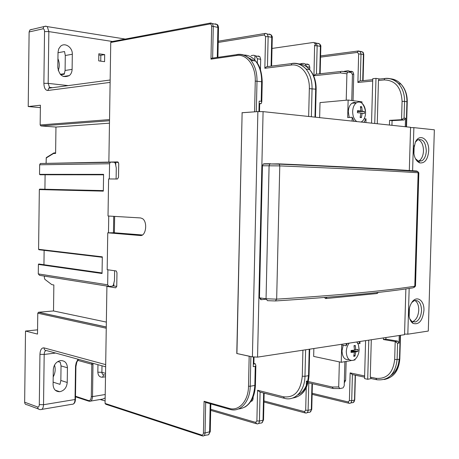 <?xml version="1.0" encoding="UTF-8"?>
<svg xmlns="http://www.w3.org/2000/svg" width="459" height="459" viewBox="0 0 459 459"><rect width="100%" height="100%" fill="white"/><g stroke="black" fill="none" stroke-linecap="round" stroke-linejoin="round"><path stroke-width="0.69" d="M414.167 145.572L413.92 153.966M417.397 161.442L419.073 160.857C421.735 159.038 423.204 155.733 423.485 150.936C423.399 144.998 421.649 141.217 418.247 139.588M415.332 142.238L417.524 139.961C422.756 138.377 425.682 142.015 426.302 150.873C426.027 155.681 424.558 158.998 421.896 160.816L418.533 161.247L415.435 158.688M428.706 150.919C427.845 159.416 424.862 163.415 419.755 162.905C415.797 161.115 413.754 156.726 413.622 149.737L415.384 142.129C419.681 132.634 429.412 139.301 428.706 150.919M404.557 334.037L407.827 334.186L409.17 288.418M412.595 171.19L413.869 127.636L434.352 129.811L428.287 331.059L407.827 334.186M423.927 310.536C422.573 320.784 418.929 325.064 412.991 323.377C410.231 321.369 408.854 317.72 408.866 312.43C409.021 308.66 409.962 305.407 411.689 302.659C416.462 294.787 424.529 300.175 423.927 310.536M410.564 127.608L413.869 127.636M229.414 409.221L205.672 402.463L204.083 401.275L229.116 408.384C238.909 411.534 248.394 401.051 248.514 386.208L249.174 356.23L252.41 356.873L257.551 357.125L404.54 334.686L405.871 288.895M409.302 170.96L410.57 127.286L263.082 111.629L257.551 357.125M249.782 356.304L236.924 353.533L242.123 112.748L257.872 111.594L263.082 111.629M266.082 299.222L260.861 299.704L259.461 297.822L262.439 165.768L263.196 164.041L267.637 163.989M377.986 292.423L376.541 293.582L326.114 298.528M324.444 297.495L325.603 298.579L327.072 297.283M257.872 111.594L252.41 356.873M249.174 356.23L236.924 353.533M236.781 353.556L242.123 112.748M253.322 363.35L255.336 363.803L255.864 365.651L255.256 366.334L253.248 366.661L253.466 356.924M255.204 111.789L241.973 112.73M113.717 216.344L113.459 232.759L107.756 232.811L107.177 269.691L116.242 270.971L116.97 272.721L116.752 286.284L115.731 287.822L106.913 286.41L105.077 403.444L105.874 404.293L201.885 435.775M107.756 232.811L140.27 235.519C145.979 236.477 147.878 221.835 142.433 218.61L140.569 217.939L108.02 216.005L108.599 178.947L117.481 179.004L118.514 177.3L118.732 163.605L117.756 161.907L40.317 163.502L39.652 164.781L39.531 174.345L103.585 174.363L103.327 191.133L39.336 189.584L39.744 189.131L103.332 190.605M212.976 58.052L211.903 58.207L210.974 59.148L211.639 26.381C211.559 24.746 210.979 23.948 209.895 23.983L110.745 42.469L108.863 162.061M259.123 103.413L261.171 103.648L259.117 103.814M258.939 111.6L259.174 101.089L261.2 101.324L261.785 101.938L261.171 103.648M260.924 298.029L260.89 299.704M352.093 121.078L352.196 117.28L347.681 117.55L348.14 100.033L320.015 102.598L319.636 117.636M309.733 69.739L309.796 67.215L308.941 64.662L307.323 64.053L306.124 64.197M346.218 100.182L346.912 73.796L340.326 72.906L313.956 75.764L314.616 45.097C316.205 44.81 315.832 43.926 313.491 42.44L272.021 48.447M300.593 64.042L300.685 63.692L303.227 63.382L304.495 63.692L305.183 64.048L306.876 66.744L309.796 67.215M258.21 55.992L259.828 56.618L260.683 59.297L260.448 69.693M259.685 103.768L259.513 111.606M257.333 63.308L257.43 58.775L260.683 59.297M254.82 60.158L254.923 55.556L253.661 55.241L251.125 55.596M254.923 55.556L255.646 55.929L257.43 58.775M110.745 42.469L111.594 41.574M114.343 162.308L118.416 162.331M115.737 165.309L115.783 162.377M109.477 123.173L55.958 127.045L40.943 125.938L40.151 124.963L40.403 105.226L28.217 106.545L29.118 31.964L29.95 29.921L31.809 29.353M106.35 322.092L53.508 310.961L53.852 284.976L51.792 284.626L44.884 279.359L44.362 277.873L44.385 276.111M55.614 152.899L53.795 152.956L53.525 153.49L55.608 153.426L55.958 127.045M112.472 286.037L113.809 285.946L113.849 283.14M106.913 286.41L108.519 286.324M106.258 328.231L37.776 313.21L37.512 334.083L25.509 331.048L24.648 402.21L37.695 407.007C38.648 407.173 39.187 406.37 39.302 404.591L39.944 354.325C40.237 349.833 41.591 347.687 44.018 347.882L105.685 364.624M253.133 397.012L253.098 398.418C252.949 400.323 252.203 401.304 250.872 401.361M254.028 356.953L253.879 363.476M342.466 388.039L339.815 388.578L338.708 386.943L339.362 361.916M301.867 389.341L300.605 391.498M313.858 348.53L313.658 356.408L341.249 362.294L341.703 344.984L346.143 345.793L346.201 343.59M347.216 343.435L346.143 345.793M353.711 360.137L355.036 359.908L355.054 359.282M341.249 362.294L351.313 360.55M343.2 345.254L342.012 350.819C342.351 357.251 344.64 360.149 348.88 359.517M357.756 343.269L359.931 343.653L359.007 341.639M359.988 341.49L359.931 343.653M343.028 387.924L344.221 385.83L344.864 361.669M399.244 335.495L399.026 343.051L397.683 341.123L395.193 341.525L383.403 339.534L383.449 337.904M371.302 339.763L370.27 377.132L375.835 378.296C386.811 379.272 393.088 372.995 394.677 359.472L395.193 341.525L397.574 343.286L399.026 343.051M383.403 339.534L385.904 339.144L385.95 337.526M397.683 341.123L385.904 339.144M409.405 308.236L409.158 316.515M412.291 321.719L412.83 321.558C416.336 319.825 418.315 316.004 418.757 310.1C418.757 305.31 417.461 302.097 414.867 300.461M411.327 321.811L412.148 321.748M411.78 302.521L414.288 300.645C418.792 299.847 421.213 303.124 421.546 310.473C421.098 316.394 419.124 320.227 415.619 321.966L412.056 321.575L409.789 318.89M389.444 125.043L389.576 120.356L401.556 119.701L404.058 118.015L405.515 118.187L405.268 126.724M405.515 118.187L404.052 119.988L392.078 120.637L391.946 125.307M389.576 120.356L392.078 120.637M377.264 123.752L378.457 80.474L379.048 79.08L379.553 78.954L375.978 78.38L372.754 78.696L371.543 123.144M365.921 122.547L366.024 118.812L364.102 118.921M348.14 100.033L361.979 101.835L361.939 103.206M363.964 122.341L366.024 118.812M356.448 102.799L354.13 102.374L351.892 103.264C349.695 105.019 348.501 107.842 348.306 111.744L349.23 117.458M351.766 100.504L352.449 74.685L351.353 72.585L348.123 72.063L347.733 72.109L346.912 73.796M313.956 75.764L315.654 74.243L316.825 74.111M218.22 42.429L264.304 34.97L265.554 36.605L264.837 68.282L266.478 66.727L267.918 66.549M58.018 52.257L57.811 67.588C59.303 75.557 63.135 78.225 69.315 75.592C71.082 74.1 72.011 72.034 72.103 69.378L72.315 54.242C72.683 47.403 64.908 42.073 60.536 46.29L58.7 48.883L58.018 52.257M98.725 60.875L104.572 61.672L104.681 54.61L98.834 53.772L98.725 60.875M53.795 152.956L55.614 152.836M46.216 158.005L46.548 157.448M105.163 397.901L102.885 399.037L90.75 401.091M37.776 313.21L38.585 312.24L53.508 310.961M37.569 329.837L25.509 331.048M38.43 408.975L26.978 404.735C25.532 404.677 24.752 403.834 24.648 402.21M88.713 401.143L75.483 396.8M53.192 376.954C55.275 372.978 55.723 369.013 54.518 365.06M346.143 361.445L345.644 380.356L344.302 382.869M365.594 340.63L364.555 378.606L367.705 379.277L371.268 378.572L370.27 377.132M312.16 393.265L348.1 401.941L349.402 400.632L351.709 400.707L352.409 374.584L350.142 372.903L364.624 375.944M368.784 340.148L367.705 379.277M53.089 384.596C53.422 389.324 55.642 391.693 59.762 391.711C64.208 390.707 66.698 387.631 67.232 382.485L67.439 367.779C67.054 362.794 64.662 360.407 60.255 360.631C56.078 361.795 53.755 364.825 53.29 369.707L53.089 384.596M105.117 400.931L100.119 399.508M53.124 382.152L59.98 384.349L60.84 380.477L61.041 365.909L60.278 362.26L57.811 361.554M302.917 350.2L302.28 376.219C300.691 391.246 294.374 398.102 283.329 396.777L257.579 390.259L260.087 392.124L259.433 421.035C259.237 423.123 258.383 424.07 256.874 423.875L255.588 422.366L210.715 409.29M307.645 381.389L306.4 381.102L307.421 382.295M308.058 382.726L308.787 382.875L308.104 410.312C307.903 412.297 307.048 413.203 305.539 413.037L304.38 411.597L263.965 400.936M40.375 107.63L28.217 106.545M58.218 70.56C59.71 66.727 59.613 62.763 57.932 58.677M60.703 74.765L64.214 74.238L65.086 70.479L65.293 55.505L64.524 51.528L58.006 52.739M100.745 61.15L100.837 55.264L98.817 54.977M104.681 54.61L100.837 55.264M372.731 79.694L360.579 80.882M359.615 80.973L357.894 82.454L358.657 53.921L363.413 54.403L362.708 80.669M352.988 103.183L353.005 102.65M353.057 100.676L353.757 74.295L352.908 71.862L351.29 71.271L350.097 71.403M378.457 80.474L384.149 79.929C395.291 80.222 401.269 87.365 402.084 101.364L401.556 119.701L404.052 119.988M374.739 123.482L375.978 78.38M349.138 72.229L349.173 71.019L351.043 72.539M349.173 71.019L347.905 70.715L343.998 71.38M352.196 117.28L354.107 121.291M351.892 103.264L356.247 102.942C354.05 104.698 352.856 107.538 352.655 111.457C352.701 116.138 354.067 119.512 356.758 121.572M361.038 122.031L361.87 121.56C363.849 120.074 365.048 117.63 365.479 114.228L365.565 112.971C365.571 108.898 364.469 105.736 362.26 103.482C360.286 101.755 358.278 101.571 356.247 102.942M360.619 107.613L361.709 106.746L360.418 106.591L360.929 110.969L357.486 110.676L357.429 112.719L360.877 113.012L360.126 117.47L361.417 117.613L360.286 116.833M361.709 106.746L362.22 111.124L364.377 111.497L364.383 112.512L364.326 113.528L362.168 113.161L361.417 117.613M357.481 111.198L360.929 110.969M357.475 111.439L362.22 111.124M364.377 111.497L357.475 111.548M360.86 113.241L362.168 113.161M349.167 343.137C347.4 345.443 346.442 348.272 346.293 351.628C346.625 358.083 348.915 360.992 353.149 360.355C355.914 359.242 357.808 356.591 358.818 352.397L359.156 349.546L358.439 344.738L356.775 341.978M354.096 346.126L355.289 345.472L354.004 345.673L354.509 350.119L351.083 350.458L351.066 351.468L354.451 352.116L353.717 356.327L355.002 356.109L354.009 355.174M355.289 345.472L355.794 349.913L357.951 349.351L357.9 351.336L351.078 350.831M354.497 349.672L355.794 349.913M351.066 351.468L351.026 352.46L354.451 352.116M351.072 351.032L355.736 351.904L357.9 351.336M355.736 351.904L355.002 356.109M102.3 257.275L38.975 249.742L38.585 249.3L102.311 256.845L102.053 273.495L38.395 264.436L38.275 273.908L107.658 284.821L109.018 286.405L112.329 286.175L113.384 285.142L114.48 280.455L114.635 270.701M116.747 286.41L113.809 285.946M107.658 284.821L107.894 269.789M108.479 232.856L108.743 216.046M38.585 249.3L39.336 189.584M109.322 178.953L109.563 163.748L39.652 164.781M116.104 178.999L116.282 168.011L115.329 163.295L114.308 162.274L110.98 162.119L110.263 162.325L109.563 163.748M110.837 162.125L110.395 162.13M38.395 264.436L38.998 264.017M38.275 273.908L39.583 275.348L108.439 286.307M103.579 174.816L40.122 174.759L39.531 174.345M45.102 174.764L44.919 189.234M44.133 250.35L43.944 264.734M142.37 234.985L113.459 232.702M114.383 232.684L114.647 216.396M255.336 363.803L253.305 364.125M278.682 163.863C340.71 166.56 386.679 168.941 416.594 171L417.742 171.551L418.143 172.756L418.832 172.871M263.196 164.041L278.584 163.857L279.227 164.15L279.772 165.888C342.07 168.505 388.194 170.794 418.143 172.756L414.798 286.227C384.797 290.931 338.748 295.24 276.662 299.148L279.772 165.888L262.439 165.768M263.931 163.8L270.46 163.72M414.93 171.15L415.418 171.385M415.493 285.859L413.157 287.816C383.231 292.59 337.434 296.962 275.756 300.932M414.391 287.311L415.493 286.037L418.832 172.825L417.742 171.551C387.648 169.348 341.479 166.875 279.227 164.15L269.852 163.961L269.094 165.705L266.054 298.775L276.662 299.148L275.394 300.955L267.454 300.674L266.054 298.775L259.461 297.822M248.514 386.208L250.218 386.26L250.878 356.54M255.256 366.334L254.831 385.422L250.218 386.26C250.098 401.757 240.177 412.675 229.959 409.376L229.116 408.384M255.428 385.09L254.831 385.422C253.701 399.984 248.227 407.833 238.41 408.975M254.584 111.807L255.267 81.082C255.824 65.861 246.695 53.674 236.632 55.487L210.974 59.148M204.083 401.275L203.44 432.963C203.303 434.524 202.706 435.212 201.644 435.029L105.077 403.444M256.317 111.709L257 81.111C257.069 72.574 255.049 65.643 250.941 60.313C247.126 55.74 242.65 53.778 237.527 54.426L237.928 54.489M255.267 81.082L261.641 81.748L261.2 101.324M236.632 55.487L236.97 54.61L237.527 54.426M248.371 57.673L254.068 60.812M243.827 55.04C248.319 55.017 252.238 57.019 255.583 61.047C259.691 66.354 261.71 73.256 261.641 81.748L262.232 81.909L261.785 101.938M262.232 81.96L262.232 81.909C261.837 71.948 259.616 64.994 255.583 61.047L250.941 60.313C246.867 55.757 242.209 53.858 236.97 54.61L211.903 58.207M314.977 117.137L315.672 89.178L316.148 89.356M293.1 63.445L292.538 63.353C297.69 62.797 302.183 64.69 306.01 69.039C310.123 74.1 312.143 80.646 312.063 88.685L311.374 116.758M264.837 68.282L291.201 65.035C301.029 63.485 309.894 74.725 309.337 88.639L315.672 89.178C315.752 81.174 313.732 74.651 309.618 69.607C306.417 65.935 302.665 64.013 298.356 63.835M309.337 88.639L308.655 116.466M51.706 87.807L48.866 88.185L47.834 90.492L110.114 82.396M40.151 124.963L109.535 119.592M29.118 31.964L42.968 28.814C43.938 28.779 44.466 29.686 44.54 31.545L43.88 83.314C44.058 87.95 45.372 90.343 47.834 90.492M40.943 125.938L109.512 120.74M53.525 153.49L46.216 157.982L46.147 163.404M44.018 347.882C44.156 349.701 45.028 350.601 46.64 350.596L105.65 366.798M105.547 373.362L101.892 372.324L97.842 372.197L97.956 364.687M101.996 365.794L101.892 372.324C102.007 374.016 102.776 374.854 104.204 374.837L105.518 375.215M257.579 390.259L256.885 420.955L255.588 422.366M297.673 394.958C304.116 391.831 307.696 385.399 308.414 375.674M338.708 386.943L332.19 387.017L308.333 381.544M306.4 381.102L306.291 385.589M306.239 387.757L305.683 410.237L304.38 411.597M400.173 335.351L399.485 359.11L397.104 359.54L397.574 343.286M399.818 358.909L399.485 359.11C398.481 370.878 393.386 377.677 384.212 379.501M399.112 359.179C398.596 366.506 395.887 371.899 390.993 375.37M397.706 82.815L399.072 83.779M407.248 101.858L406.926 101.732L406.198 126.822M404.058 118.015L404.54 101.405L406.926 101.732C407.013 94.554 405.027 88.667 400.965 84.083C405.228 88.696 407.322 94.611 407.248 101.818L406.525 126.856M348.123 72.063L341.536 71.306L347.733 72.109M340.326 72.906L340.922 71.472L315.654 74.243M319.716 73.796L320.399 46.382L320.83 46.6M316.458 74.054L317.158 45.78L320.399 46.382L319.607 43.921L317.892 43.272L318.552 43.72M314.696 45.745L317.158 45.78L316.366 43.307L314.662 42.653M218.243 41.212L265.635 33.369L267.35 34.041L268.142 36.64L271.751 37.311L270.959 34.718L269.244 34.052L269.978 34.534M271.091 66.153L271.751 37.311L272.267 37.563M265.554 36.605L268.142 36.64L267.465 66.48M292.538 63.353L291.786 63.577L291.201 65.035M271.619 66.09L272.267 37.512C272.577 37.064 272.141 36.135 270.959 34.718L267.35 34.041C265.732 33.392 264.895 33.249 264.837 33.605L264.304 34.97M68.207 85.603L48.172 83.383L49.497 87.365L50.157 87.675M29.95 29.921L45.682 26.152L47.288 26.605L48.843 31.602L48.172 83.383L43.88 83.314M112.415 41.488L48.843 31.602L44.54 31.545M106.276 326.969L38.585 312.24M37.695 407.007C37.799 408.665 38.585 409.52 40.048 409.571L40.478 409.6C42.297 409.761 43.318 408.137 43.53 404.723L44.184 354.446C44.282 352.277 44.884 350.992 45.998 350.578M39.302 404.591L43.53 404.723L75.035 399.508L75.528 366.11L76.194 362.748L78.047 359.219M39.944 354.325L44.184 354.446L55.591 353.051M349.402 400.632L350.142 372.903M345.644 380.356L344.359 380.609M352.409 374.584L364.595 377.16M371.268 378.572L376.334 379.639M355.197 375.175L354.526 400.087L351.709 400.707C351.514 402.595 350.659 403.467 349.15 403.323L348.1 401.941M375.835 378.296L376.833 379.748C388.63 380.815 395.388 374.079 397.104 359.54L394.677 359.472M354.744 399.938L354.526 400.087C354.325 401.969 353.47 402.841 351.961 402.698L350.716 402.973M105.495 376.77L102.546 377.206C99.655 377.298 98.083 375.628 97.842 372.197M92.993 363.321L92.529 396.616L105.214 394.516M102.546 377.206L103.688 374.837M93.022 364.285L91.8 364.245L91.312 396.576L92.529 396.616C92.305 399.887 91.249 401.459 89.373 401.327L88.472 400.541L75.488 396.243M91.312 396.576C91.094 399.479 90.153 400.799 88.472 400.541M91.743 362.977L91.8 364.245L77.743 360.361M75.511 366.672L75.919 366.529L76.814 362.174L78.466 359.334M41.815 409.376L71.914 404.281C73.773 404.425 74.817 402.836 75.035 399.508L75.448 399.336C75.345 401.82 74.593 403.409 73.188 404.104M67.232 382.485L60.84 380.477M67.439 367.779L61.041 365.909M307.105 412.687L308.758 412.32C310.267 412.486 311.122 411.58 311.322 409.6L311.759 409.313M311.971 383.609L311.322 409.6L308.104 410.312L305.683 410.237M258.44 423.525L260.454 423.078C261.957 423.273 262.812 422.326 263.007 420.249L263.529 419.905M263.632 393.024L263.007 420.249L259.433 421.035L256.885 420.955M283.84 398.171L260.087 392.124M292.578 398.056C302.154 396.553 307.484 389.083 308.557 375.646L304.971 376.3C304.833 390.913 294.867 401.344 284.574 398.36L283.329 396.777M305.625 349.787L304.971 376.3L302.28 376.219M292.859 397.953C302.63 396.237 308.023 388.733 309.039 375.456L308.557 375.646L309.217 349.236M309.693 349.167L309.045 375.37M332.7 388.389L308.787 382.875M339.815 388.578L333.303 388.526L332.19 387.017M125.347 39.067L47.288 26.605C45.837 26.215 44.678 26.255 43.806 26.725L42.968 28.814M72.103 69.378L65.086 70.479M72.315 54.242L65.293 55.505M361.514 51.844L360.917 51.419L362.627 52.056L363.769 54.535L363.069 80.635M363.769 54.587L363.769 54.535C363.425 52.825 363.04 51.999 362.627 52.056L358.508 50.966L320.594 55.918M360.281 80.836L361.004 53.955L360.217 51.597L357.963 51.098L357.412 52.424L320.566 57.134M358.657 53.921L357.412 52.424M372.691 81.031L357.894 82.454M384.149 79.929L384.734 78.523L385.577 78.449M402.084 101.364L404.54 101.405C404.626 94.204 402.641 88.3 398.578 83.704C394.797 79.746 390.351 77.973 385.239 78.397M390.431 78.764C394.459 79.132 397.976 80.904 400.965 84.083L398.578 83.704C394.585 79.74 389.972 78.013 384.734 78.523L379.048 79.08M352.409 74.077L353.757 74.295M210.256 431.609L205.053 433.015C204.863 435.218 204.02 436.211 202.528 435.975L201.644 435.029M205.672 402.463L205.053 433.015L203.44 432.963M210.199 403.748L209.62 432.011C209.424 434.203 208.587 435.189 207.089 434.96L204.077 435.631M252.461 398.544L253.098 398.418M103.332 190.628L39.744 189.131M140.27 235.519L140.947 235.501M216.223 24.373L215.397 23.851L217.101 24.534L217.887 27.265L217.273 57.438M218.524 27.569L213.28 26.404L212.488 23.661L210.79 22.979L111.032 41.752M212.637 58L213.28 26.404L211.639 26.381M209.895 23.983L210.205 23.168L217.101 24.534C217.715 24.585 218.191 25.584 218.524 27.517L217.916 57.346M419.073 160.857L421.896 160.816M418.533 161.247L419.755 162.905M377.298 293.416L378.342 292.383M255.864 365.651L255.422 385.176C254.917 395.773 251.394 403.088 244.848 407.122M305.183 64.048L308.941 64.662M315.459 117.188L316.153 89.31C316.228 81.266 314.048 74.702 309.618 69.607L306.01 69.039C301.844 64.696 297.099 62.872 291.786 63.577L266.478 66.727M255.646 55.929L259.828 56.618M256.019 423.634L210.692 410.363M400.5 335.305L399.812 358.984C398.848 370.631 393.736 377.441 384.47 379.421M412.83 321.558L415.619 321.966M412.056 321.575L412.991 323.377M320.147 73.75L320.83 46.543C321.099 46.084 320.692 45.211 319.607 43.921L314.799 42.744M52.55 87.692L49.497 87.365L48.866 88.185L110.154 80.009M53.674 153.065L46.302 157.603L46.061 163.404M106.276 327.032L38.447 312.263M355.409 375.215L354.738 399.984L353.252 402.526M75.448 399.336L75.919 366.529M55.269 390.219L59.762 391.711M312.131 394.356L348.542 403.186M312.395 383.707L311.753 409.388L310.095 412.13M304.822 412.853L263.942 402.021M264.143 393.156L263.529 419.985L261.814 422.877M63.336 76.475L69.315 75.592M64.461 73.681L60.278 74.318M349.827 71.357L352.908 71.862M365.479 114.228L365.502 112.92C365.393 109.494 364.308 106.35 362.26 103.482M358.818 352.397L359.093 349.643L358.439 344.738M210.824 403.931L210.256 431.678L208.466 434.753M110.263 162.325L40.317 163.502M102.059 272.962L38.676 263.988M103.332 190.686L39.554 189.183"/></g></svg>
